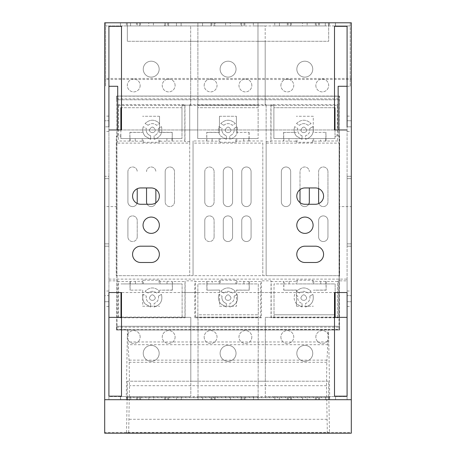 <?xml version="1.0" encoding="UTF-8"?>
<svg xmlns="http://www.w3.org/2000/svg" width="456" height="456" viewBox="0 0 456 456"><rect width="100%" height="100%" fill="white"/><g stroke="black" fill="none" stroke-linecap="round" stroke-linejoin="round"><path stroke-width="0.34" stroke-dasharray="2.28 1.71" d="M116.776 96.222L117.01 329.42L127.463 329.42L126.272 397.712L329.728 397.712L328.537 329.42L338.99 329.42L339.224 96.222L116.605 96.056L116.725 101.659C117.021 176.141 117.004 250.367 116.668 324.336L116.428 329.996L116.73 327.163C117.078 251.33 117.095 175.229 116.787 98.861L116.605 96.056L339.538 96.056L339.424 101.659C339.127 176.141 339.144 250.367 339.481 324.336L339.714 329.996L339.418 327.163C339.07 251.33 339.047 175.229 339.361 98.861L339.538 96.056M339.224 96.222L116.605 96.056L116.622 99.801L339.52 99.801M150.628 303.462C147.829 302.453 146.342 300.481 146.171 297.551L146.33 296.121L143.264 294.365L146.33 296.121L146.171 297.551C146.342 300.481 147.829 302.453 150.628 303.462L150.651 307.042L145.071 303.856C142.774 301.006 142.169 297.842 143.264 294.365C142.169 297.842 142.774 301.006 145.071 303.856L150.651 307.042L150.628 303.462M230.918 297.568C229.02 293.926 227.122 293.926 225.224 297.568C224.996 301.256 231.152 301.256 230.918 297.568C229.02 293.926 227.122 293.926 225.224 297.568C224.996 301.256 231.152 301.256 230.918 297.568M299.518 293.014C302.356 290.768 305.201 290.768 308.039 293.014L311.077 291.247L308.039 293.014C305.201 290.768 302.356 290.768 299.518 293.014L296.48 291.247C301.348 286.841 306.21 286.841 311.077 291.247C306.21 286.841 301.348 286.841 296.48 291.247L299.518 293.014M158.563 129.835C158.386 132.77 156.898 134.742 154.105 135.745L154.082 139.325L154.105 135.745C156.898 134.742 158.386 132.77 158.563 129.835L158.403 128.404L161.47 126.648C162.889 133.084 160.426 137.313 154.082 139.325C160.426 137.313 162.889 133.084 161.47 126.648L158.403 128.404L158.563 129.835M226.353 139.325L220.772 136.139C218.475 133.283 217.877 130.12 218.971 126.648L222.038 128.404L221.878 129.835L222.038 128.404L218.971 126.648C217.877 130.12 218.475 133.283 220.772 136.139L226.353 139.325L226.336 135.745C223.537 134.742 222.049 132.77 221.878 129.835C222.049 132.77 223.537 134.742 226.336 135.745L226.353 139.325M225.224 129.852C225.007 133.54 231.141 133.54 230.918 129.852C229.02 126.209 227.122 126.209 225.224 129.852C225.007 133.54 231.141 133.54 230.918 129.852C229.02 126.209 227.122 126.209 225.224 129.852M309.812 296.121L309.972 297.551C309.801 300.481 308.319 302.453 305.514 303.462L305.497 307.042L305.514 303.462C308.319 302.453 309.801 300.481 309.972 297.551L309.812 296.121L312.879 294.365C314.309 300.795 311.847 305.018 305.497 307.042C311.847 305.024 314.309 300.795 312.879 294.365L309.812 296.121M149.517 129.852C149.3 133.54 155.433 133.54 155.217 129.852C153.319 126.209 151.415 126.209 149.517 129.852C149.3 133.54 155.433 133.54 155.217 129.852C153.319 126.209 151.415 126.209 149.517 129.852M223.81 293.014C226.655 290.768 229.493 290.768 232.332 293.014L235.37 291.247L232.332 293.014C229.493 290.768 226.655 290.768 223.81 293.014L220.772 291.247C225.64 286.841 230.508 286.841 235.37 291.247C230.508 286.841 225.64 286.841 220.772 291.247L223.81 293.014M146.171 129.835L146.33 128.404L143.264 126.648L146.33 128.404L146.171 129.835C146.347 132.77 147.835 134.742 150.628 135.745L150.651 139.325L145.071 136.139C142.774 133.283 142.169 130.12 143.264 126.648C142.169 130.12 142.774 133.283 145.071 136.139L150.651 139.325L150.628 135.745C147.835 134.742 146.347 132.77 146.171 129.835M234.11 296.121L234.27 297.551C234.099 300.481 232.611 302.453 229.807 303.462L229.79 307.042L229.807 303.462C232.611 302.453 234.099 300.481 234.27 297.551L234.11 296.121L237.171 294.365C238.602 300.795 236.14 305.018 229.79 307.042C236.14 305.024 238.602 300.795 237.171 294.365L234.11 296.121M221.878 297.551L222.038 296.121L218.971 294.365L222.038 296.121L221.878 297.551C222.049 300.481 223.531 302.453 226.336 303.462L226.353 307.042L220.772 303.856C218.475 301.006 217.877 297.842 218.971 294.365C217.877 297.842 218.475 301.006 220.772 303.856L226.353 307.042L226.336 303.462C223.531 302.453 222.049 300.481 221.878 297.551M296.48 303.856C294.183 301.006 293.584 297.842 294.679 294.365L297.739 296.121L297.58 297.551L297.739 296.121L294.679 294.365C293.584 297.842 294.183 301.006 296.48 303.856L302.06 307.042L296.48 303.856M302.043 303.462L302.06 307.042L302.043 303.462C299.239 302.453 297.751 300.481 297.58 297.551C297.751 300.481 299.239 302.453 302.043 303.462M158.403 296.121L158.563 297.551C158.392 300.481 156.904 302.453 154.105 303.462L154.082 307.042L154.105 303.462C156.904 302.453 158.392 300.481 158.563 297.551L158.403 296.121L161.47 294.365C162.895 300.795 160.438 305.018 154.082 307.042C160.438 305.024 162.895 300.795 161.47 294.365L158.403 296.121M309.812 128.404L309.972 129.835C309.801 132.77 308.313 134.742 305.514 135.745L305.497 139.325L305.514 135.745C308.313 134.742 309.801 132.77 309.972 129.835L309.812 128.404L312.879 126.648C314.304 133.084 311.841 137.313 305.497 139.325C311.841 137.313 314.298 133.084 312.879 126.648L309.812 128.404M300.932 297.568C300.698 301.256 306.854 301.256 306.626 297.568C304.728 293.926 302.83 293.926 300.932 297.568C300.703 301.256 306.854 301.256 306.626 297.568C304.728 293.926 302.83 293.926 300.932 297.568M302.043 135.745C299.244 134.742 297.757 132.77 297.58 129.835L297.739 128.404L294.679 126.648L297.739 128.404L297.58 129.835C297.757 132.77 299.244 134.742 302.043 135.745L302.06 139.325L296.48 136.139C294.183 133.283 293.584 130.12 294.679 126.648C293.584 130.12 294.183 133.283 296.48 136.139L302.06 139.325L302.043 135.745M306.626 129.852C304.728 126.209 302.83 126.209 300.932 129.852C300.709 133.54 306.848 133.54 306.626 129.852C304.728 126.209 302.83 126.209 300.932 129.852C300.709 133.54 306.848 133.54 306.626 129.852M223.81 125.297C226.655 123.052 229.493 123.052 232.332 125.297L235.37 123.53L232.332 125.297C229.493 123.052 226.655 123.052 223.81 125.297L220.772 123.53C225.64 119.124 230.508 119.124 235.37 123.53C230.508 119.124 225.64 119.124 220.772 123.53L223.81 125.297M229.79 139.325L229.807 135.745C232.606 134.742 234.093 132.77 234.27 129.835C234.093 132.77 232.606 134.742 229.807 135.745L229.79 139.325C236.134 137.313 238.596 133.084 237.171 126.648C238.596 133.084 236.134 137.313 229.79 139.325M234.11 128.404L237.171 126.648L234.11 128.404L234.27 129.835L234.11 128.404M148.103 125.297C150.947 123.052 153.786 123.052 156.63 125.297L159.668 123.53L156.63 125.297C153.786 123.052 150.947 123.052 148.103 125.297L145.071 123.53C149.933 119.124 154.801 119.124 159.668 123.53C154.801 119.124 149.933 119.124 145.071 123.53L148.103 125.297M149.517 297.568C149.289 301.256 155.445 301.256 155.217 297.568C153.319 293.926 151.415 293.926 149.517 297.568C149.289 301.256 155.445 301.256 155.217 297.568C153.319 293.926 151.415 293.926 149.517 297.568M296.48 123.53C301.348 119.124 306.21 119.124 311.077 123.53L308.039 125.297C305.201 123.052 302.356 123.052 299.518 125.297L296.48 123.53C301.348 119.124 306.21 119.124 311.077 123.53L308.039 125.297C305.201 123.052 302.356 123.052 299.518 125.297L296.48 123.53M159.668 291.247L156.63 293.014C153.786 290.768 150.947 290.768 148.103 293.014L145.071 291.247C149.933 286.841 154.801 286.841 159.668 291.247L156.63 293.014C153.786 290.768 150.947 290.768 148.103 293.014L145.071 291.247C149.933 286.841 154.801 286.841 159.668 291.247M339.572 326.268L339.572 329.996L116.428 329.996L116.668 324.336C117.004 250.367 117.021 176.141 116.725 101.659L116.622 99.801L339.378 99.801L339.275 101.659C338.979 176.141 338.996 250.367 339.332 324.336L339.572 326.268L116.428 326.268L339.714 326.268M117.01 329.42L116.428 329.996L339.714 329.996M140.157 85.46A6.43 6.43 0 0 1 132.588 91.787A6.43 6.43 0 0 1 133.733 79.031A6.43 6.43 0 0 1 140.157 85.46A6.43 6.43 0 0 1 132.588 91.787A6.43 6.43 0 0 1 133.733 79.031A6.43 6.43 0 0 1 140.157 85.46M159.167 69.152A7.963 7.963 0 0 1 148.382 76.602A7.963 7.963 0 0 1 151.204 61.195A7.963 7.963 0 0 1 157.166 74.431A7.963 7.963 0 0 1 143.241 69.152A7.963 7.963 0 0 1 151.204 61.195A7.963 7.963 0 0 1 159.167 69.152M175.098 85.46A6.43 6.43 0 0 0 168.674 79.031A6.43 6.43 0 0 0 162.245 85.46A6.43 6.43 0 0 0 168.674 91.89A6.43 6.43 0 0 0 175.098 85.46A6.43 6.43 0 0 0 168.674 79.031A6.43 6.43 0 0 0 162.245 85.46A6.43 6.43 0 0 0 168.674 91.89A6.43 6.43 0 0 0 175.098 85.46M204.174 85.46A6.43 6.43 0 0 1 211.994 79.184A6.43 6.43 0 0 1 210.604 91.89A6.43 6.43 0 0 1 204.778 82.741A6.43 6.43 0 0 1 217.027 85.46A6.43 6.43 0 0 1 210.604 91.89A6.43 6.43 0 0 1 204.174 85.46M315.843 85.46A6.43 6.43 0 0 0 323.412 91.787A6.43 6.43 0 0 0 322.267 79.031A6.43 6.43 0 0 0 315.843 85.46A6.43 6.43 0 0 0 323.412 91.787A6.43 6.43 0 0 0 322.267 79.031A6.43 6.43 0 0 0 315.843 85.46M296.833 69.152A7.963 7.963 0 0 0 307.618 76.602A7.963 7.963 0 0 0 304.796 61.195A7.963 7.963 0 0 0 298.834 74.431A7.963 7.963 0 0 0 312.759 69.152A7.963 7.963 0 0 0 304.796 61.195A7.963 7.963 0 0 0 296.833 69.152M280.902 85.46A6.43 6.43 0 0 1 287.326 79.031A6.43 6.43 0 0 1 293.755 85.46A6.43 6.43 0 0 1 287.326 91.89A6.43 6.43 0 0 1 280.902 85.46A6.43 6.43 0 0 1 287.326 79.031A6.43 6.43 0 0 1 293.755 85.46A6.43 6.43 0 0 1 287.326 91.89A6.43 6.43 0 0 1 280.902 85.46M251.826 85.46A6.43 6.43 0 0 0 244.006 79.184A6.43 6.43 0 0 0 245.396 91.89A6.43 6.43 0 0 0 251.222 82.741A6.43 6.43 0 0 0 238.972 85.46A6.43 6.43 0 0 0 245.396 91.89A6.43 6.43 0 0 0 251.826 85.46M220.111 69.152A7.963 7.963 0 0 1 228 61.195A7.963 7.963 0 0 1 236.037 69.152A7.963 7.963 0 0 1 228.074 77.115A7.963 7.963 0 0 1 220.111 69.152A7.963 7.963 0 0 1 228.074 61.195A7.963 7.963 0 0 1 236.037 69.152A7.963 7.963 0 0 1 228 77.115A7.963 7.963 0 0 1 220.111 69.152M108.921 126.825L104.698 126.825L104.698 131.482L104.698 116.109L104.698 126.825L108.921 126.825L108.921 120.766L108.921 131.482L108.921 129.966L334.499 129.966L334.499 26.323L335.548 26.323L335.548 22.8L328.673 22.8L328.673 41.296L127.327 41.296L328.673 41.296L328.673 22.8L127.327 22.8L127.327 41.296L127.327 22.8L127.327 25.946L328.531 25.946L328.531 22.8L120.452 22.8L120.452 25.946L120.452 22.8L127.327 22.8L127.327 25.946L105.632 25.946L211.858 25.946L197.881 25.946L197.881 103.233L197.881 25.946L257.976 25.946L244 25.946L257.976 25.946L244 25.946L257.976 25.946L253.319 25.946L257.976 25.946L257.976 103.233L257.976 22.8L244 22.8L257.976 22.8L244 22.8L244 25.946L244 22.8L257.976 22.8L257.976 25.946L265.181 25.946L265.181 41.296L257.976 41.296L265.181 41.296L265.181 105.142L273.879 105.142L273.879 138.567L335 138.567L335 136.578L339.612 136.578L339.612 275.675L116.246 275.675L116.246 136.578L120.857 136.578L120.857 138.567L181.978 138.567L120.857 138.567L120.857 107.707L181.978 107.707L181.978 138.567L181.978 129.966L197.727 129.966L181.978 129.966L181.978 105.142L181.978 107.707L121.501 107.707M347.079 126.825L351.302 126.825L351.302 120.766L351.302 126.825L347.079 126.825L347.079 120.766L347.079 131.482L347.079 129.966L121.501 129.966L121.501 26.323L120.452 26.323L120.452 22.8L104.698 22.8L104.698 399.695L127.327 399.695L127.327 381.205L328.673 381.205L328.673 399.695L328.673 381.205L127.327 381.205L127.327 399.695L335.548 399.695L108.921 399.695L347.079 399.695L347.079 396.549L335.548 396.549L335.548 399.695L347.079 399.695L347.079 280.845L338.227 280.845L338.227 317.798L271.029 317.798L271.029 280.845L261.356 280.845L260.684 281.523L249.261 281.523L249.261 290.164L236.544 290.05L236.544 306.227L236.544 290.05M108.921 243.857L108.921 246.189L104.698 246.189L104.698 176.307L104.698 246.189L104.698 176.307L104.698 246.189L108.921 246.189L108.921 176.307L108.921 246.189L108.921 176.307L108.921 246.189L108.921 176.307L108.921 246.189L108.921 176.307L108.921 246.189L108.921 243.857L104.698 243.857L108.921 243.857M351.302 399.695L351.302 22.8L335.548 22.8L335.548 26.323L347.079 26.323L347.079 396.173L335.548 396.173L335.548 399.695L351.302 399.695L351.302 78.472L351.302 206.591L338.99 206.591M108.921 129.966L108.921 292.53L334.499 292.53L121.501 292.53L121.501 396.173L120.452 396.173L120.452 399.695L120.452 396.173L108.921 396.173L108.921 26.323L120.452 26.323L120.452 22.8L105.632 22.8L105.632 86.275L105.632 22.8L350.225 22.8L328.531 22.8L328.531 25.946L335.405 25.946L335.405 22.8L335.405 25.946L350.225 25.946L265.181 25.946L265.181 105.142L273.879 105.142L273.879 138.567L335 138.567L335 107.707L273.879 107.707L334.499 107.707M347.079 129.966L347.079 292.53L334.499 292.53L334.499 396.173L335.548 396.173L335.548 399.695L335.548 396.549L265.324 396.549L347.079 396.549L347.079 396.173M132.565 254.34A8.151 8.151 0 0 0 140.722 262.496L151.204 262.496A8.151 8.151 0 0 0 159.355 254.34A8.151 8.151 0 0 0 151.204 246.189L140.722 246.189A8.151 8.151 0 0 0 132.565 254.34M143.047 225.224A8.151 8.151 0 0 0 151.204 233.375A8.151 8.151 0 0 0 159.355 225.224A8.151 8.151 0 0 0 151.204 217.073A8.151 8.151 0 0 0 143.047 225.224M313.095 225.224A8.151 8.151 0 0 0 304.944 217.073A8.151 8.151 0 0 0 296.788 225.224A8.151 8.151 0 0 0 304.944 233.375A8.151 8.151 0 0 0 313.095 225.224M296.788 254.34A8.151 8.151 0 0 1 304.944 246.189L315.427 246.189A8.151 8.151 0 0 1 323.578 254.34A8.151 8.151 0 0 1 315.427 262.496L304.944 262.496A8.151 8.151 0 0 1 296.788 254.34M323.578 196.108A8.151 8.151 0 0 0 315.427 187.952L304.944 187.952A8.151 8.151 0 0 0 296.788 196.108A8.151 8.151 0 0 0 304.944 204.26L315.427 204.26A8.151 8.151 0 0 0 323.578 196.108M140.722 187.952L151.204 187.952A8.151 8.151 0 0 1 159.355 196.108A8.151 8.151 0 0 1 151.204 204.26L140.722 204.26A8.151 8.151 0 0 1 132.565 196.108A8.151 8.151 0 0 1 140.722 187.952M104.698 295.676L104.698 306.392L104.698 295.676L108.921 295.676L108.921 291.013L108.921 306.392L108.921 295.676L104.698 295.676M104.698 176.307L104.698 178.638L104.698 176.307L108.921 176.307L108.921 178.638L108.921 176.307L104.698 176.307M108.921 120.766L108.921 116.109L108.921 120.766L104.698 120.766L108.921 120.766M220.111 353.343A7.963 7.963 0 0 0 228 361.306A7.963 7.963 0 0 0 236.037 353.343A7.963 7.963 0 0 0 228.074 345.38A7.963 7.963 0 0 0 220.111 353.343A7.963 7.963 0 0 0 228.074 361.306A7.963 7.963 0 0 0 236.037 353.343A7.963 7.963 0 0 0 228 345.38A7.963 7.963 0 0 0 220.111 353.343M140.157 337.035A6.43 6.43 0 0 0 132.588 330.708A6.43 6.43 0 0 0 133.733 343.465A6.43 6.43 0 0 0 140.157 337.035A6.43 6.43 0 0 0 132.588 330.708A6.43 6.43 0 0 0 133.733 343.465A6.43 6.43 0 0 0 140.157 337.035M159.167 353.343A7.963 7.963 0 0 0 148.382 345.899A7.963 7.963 0 0 0 151.204 361.306A7.963 7.963 0 0 0 157.166 348.065A7.963 7.963 0 0 0 143.241 353.343A7.963 7.963 0 0 0 151.204 361.306A7.963 7.963 0 0 0 159.167 353.343M175.098 337.035A6.43 6.43 0 0 1 168.674 343.465A6.43 6.43 0 0 1 162.245 337.035A6.43 6.43 0 0 1 168.674 330.606A6.43 6.43 0 0 1 175.098 337.035A6.43 6.43 0 0 1 168.674 343.465A6.43 6.43 0 0 1 162.245 337.035A6.43 6.43 0 0 1 168.674 330.606A6.43 6.43 0 0 1 175.098 337.035M204.174 337.035A6.43 6.43 0 0 0 211.994 343.311A6.43 6.43 0 0 0 210.604 330.606A6.43 6.43 0 0 0 204.778 339.754A6.43 6.43 0 0 0 217.027 337.035A6.43 6.43 0 0 0 210.604 330.606A6.43 6.43 0 0 0 204.174 337.035M315.843 337.035A6.43 6.43 0 0 1 323.412 330.708A6.43 6.43 0 0 1 322.267 343.465A6.43 6.43 0 0 1 315.843 337.035A6.43 6.43 0 0 1 323.412 330.708A6.43 6.43 0 0 1 322.267 343.465A6.43 6.43 0 0 1 315.843 337.035M296.833 353.343A7.963 7.963 0 0 1 307.618 345.899A7.963 7.963 0 0 1 304.796 361.306A7.963 7.963 0 0 1 298.834 348.065A7.963 7.963 0 0 1 312.759 353.343A7.963 7.963 0 0 1 304.796 361.306A7.963 7.963 0 0 1 296.833 353.343M280.902 337.035A6.43 6.43 0 0 0 287.326 343.465A6.43 6.43 0 0 0 293.755 337.035A6.43 6.43 0 0 0 287.326 330.606A6.43 6.43 0 0 0 280.902 337.035A6.43 6.43 0 0 0 287.326 343.465A6.43 6.43 0 0 0 293.755 337.035A6.43 6.43 0 0 0 287.326 330.606A6.43 6.43 0 0 0 280.902 337.035M251.826 337.035A6.43 6.43 0 0 1 244.006 343.311A6.43 6.43 0 0 1 245.396 330.606A6.43 6.43 0 0 1 251.222 339.754A6.43 6.43 0 0 1 238.972 337.035A6.43 6.43 0 0 1 245.396 330.606A6.43 6.43 0 0 1 251.826 337.035M108.921 246.189L104.698 246.189L108.921 246.189M347.079 246.189L351.302 246.189L351.302 243.857L351.302 246.189L351.302 243.857L351.302 246.189L351.302 243.857L351.302 246.189L351.302 243.857L351.302 246.189L351.302 243.857L351.302 246.189L347.079 246.189L351.302 246.189L347.079 246.189L347.079 243.857L347.079 246.189L351.302 246.189L347.079 246.189L347.079 243.857L347.079 246.189L347.079 243.857L347.079 246.189L351.302 246.189L347.079 246.189L347.079 243.857L347.079 246.189L351.302 246.189L347.079 246.189L347.079 243.857L347.079 246.189M347.079 301.729L347.079 291.013L347.079 301.729L351.302 301.729L351.302 295.676L351.302 301.729L347.079 301.729M351.302 295.676L351.302 291.013L351.302 295.676L347.079 295.676L351.302 295.676M351.302 178.638L351.302 243.857L351.302 176.307L351.302 243.857L351.302 176.307L351.302 243.857L351.302 176.307L351.302 243.857L351.302 176.307L351.302 243.857L351.302 178.638L347.079 178.638L347.079 243.857L347.079 176.307L347.079 178.638L347.079 176.307L351.302 176.307L347.079 176.307L347.079 243.857L347.079 176.307L351.302 176.307L347.079 176.307L347.079 243.857L347.079 176.307L351.302 176.307L347.079 176.307L347.079 243.857L347.079 176.307L351.302 176.307L347.079 176.307L347.079 243.857L347.079 178.638L351.302 178.638M351.302 120.766L351.302 116.109L351.302 120.766L347.079 120.766L347.079 116.109L347.079 120.766L351.302 120.766M347.079 176.307L351.302 176.307L347.079 176.307M104.698 433.2L104.698 432.539L351.302 432.539L351.302 206.591M104.698 432.539L104.698 79.481L351.302 79.481M329.728 397.712L328.839 397.364L127.161 397.364L126.517 432.71L329.483 432.71L327.322 433.143L128.677 433.143L129.47 385.702L129.179 362.292L128.068 344.696L128.085 329.665L328.537 329.42M328.839 397.364L329.483 432.71M338.99 329.42L339.572 329.996M127.463 329.42L128.085 329.665M327.322 433.143L326.53 385.702L326.821 362.292L327.978 341.966L128.022 341.966M327.978 341.966L327.915 329.665M339.395 96.056L339.378 99.801M104.698 399.695L104.698 78.472L351.302 78.472M126.272 397.712L127.161 397.364M126.517 432.71L128.677 433.143M326.53 385.702L129.47 385.702M351.302 433.2L351.302 432.539M104.698 78.472L104.698 79.481M159.532 116.274L142.585 116.274L159.532 116.274L159.532 132.445L159.532 116.274M189.719 105.376L189.719 104.698L266.139 104.698L266.139 105.376L189.719 105.376L189.719 275.675L189.719 143.104L116.32 143.104L118.446 140.978L142.226 141.218L143.281 142.272L158.842 142.272L159.891 141.218L159.891 138.567M189.719 104.698L189.719 143.104M202.538 22.8L202.538 25.946L202.538 22.8L202.538 25.946L202.538 22.8L210.985 22.8L210.985 25.946L210.985 22.8L211.858 22.8L211.858 25.946L211.858 22.8L197.881 22.8L197.881 25.946L197.881 22.8L202.538 22.8L197.881 22.8L197.881 25.946L197.881 22.8L197.881 25.946L197.881 22.8L211.858 22.8L202.538 22.8M219.456 116.274L219.456 132.445L219.456 116.274L236.402 116.274L219.456 116.274M181.112 22.8L181.112 25.946L167.717 25.946L181.112 25.946L167.717 25.946L181.112 25.946L181.112 22.8L181.112 25.946L181.112 22.8L176.449 22.8L176.449 25.946L176.449 22.8L176.449 25.946L176.449 22.8L181.112 22.8L181.112 25.946L181.112 22.8L167.717 22.8L167.717 25.946L167.717 22.8L168.589 22.8L168.589 25.946L168.589 22.8L181.112 22.8L167.717 22.8L181.112 22.8M204.778 201.928L204.778 171.65L204.778 201.928A4.657 4.657 0 0 0 209.435 206.591A4.657 4.657 0 0 0 214.098 201.928L214.098 171.65L214.098 201.928A4.657 4.657 0 0 1 209.435 206.591A4.657 4.657 0 0 1 204.778 201.928M290.472 22.8L316.213 22.8L316.213 25.946L290.472 25.946L316.213 25.946L290.472 25.946L316.213 25.946L316.213 22.8L290.472 22.8L290.472 25.946L290.472 22.8L316.213 22.8L290.472 22.8M240.796 25.946L215.061 25.946L215.061 22.8L215.061 25.946L214.189 25.946L241.669 25.946L214.189 25.946L240.796 25.946L240.796 22.8L214.189 22.8L214.189 25.946L214.189 22.8L241.669 22.8L241.669 25.946L240.796 25.946L240.796 22.8L214.189 22.8L241.669 22.8L241.669 25.946L240.796 25.946M155.861 189.417L155.861 201.928A4.657 4.657 0 0 1 151.204 206.591A4.657 4.657 0 0 1 146.541 201.928L146.541 187.952M155.77 202.863A4.657 4.657 0 0 1 147.168 204.26M146.541 171.65A4.657 4.657 0 0 1 151.204 166.987A4.657 4.657 0 0 1 155.861 171.65A4.657 4.657 0 0 0 151.204 166.987A4.657 4.657 0 0 0 146.541 171.65M299.997 189.628L299.997 171.65A4.657 4.657 -90 0 1 304.654 166.987A4.657 4.657 -90 0 1 309.316 171.65A4.657 4.657 -90 0 0 304.654 166.987A4.657 4.657 -90 0 0 299.997 171.65L299.997 201.928A4.657 4.657 -90 0 0 304.654 206.591A4.657 4.657 -90 0 0 309.316 201.928L309.316 187.952M300.048 202.629A4.657 4.657 -90 0 0 308.689 204.26M318.63 188.613L318.63 171.65A4.657 4.657 -90 0 1 323.293 166.987A4.657 4.657 -90 0 1 327.95 171.65A4.657 4.657 -90 0 0 323.293 166.987A4.657 4.657 -90 0 0 318.63 171.65L318.63 201.928A4.657 4.657 -90 0 0 323.293 206.591A4.657 4.657 -90 0 0 327.95 201.928L327.95 171.65L327.95 201.928A4.657 4.657 -90 0 1 318.898 203.484M281.363 201.928A4.657 4.657 -90 0 0 286.02 206.591A4.657 4.657 -90 0 0 290.677 201.928L290.677 171.65A4.657 4.657 -90 0 0 286.02 166.987A4.657 4.657 -90 0 0 281.363 171.65L281.363 201.928L281.363 171.65A4.657 4.657 -90 0 1 286.02 166.987A4.657 4.657 -90 0 1 290.677 171.65L290.677 201.928A4.657 4.657 -90 0 1 286.02 206.591A4.657 4.657 -90 0 1 281.363 201.928M241.76 236.869A4.657 4.657 -90 0 0 246.422 241.532A4.657 4.657 -90 0 0 251.079 236.869L251.079 220.567A4.657 4.657 -90 0 0 246.422 215.905A4.657 4.657 -90 0 0 241.76 220.567L241.76 236.869L241.76 220.567A4.657 4.657 -90 0 1 246.422 215.905A4.657 4.657 -90 0 1 251.079 220.567L251.079 236.869A4.657 4.657 -90 0 1 246.422 241.532A4.657 4.657 -90 0 1 241.76 236.869M318.63 236.869A4.657 4.657 -90 0 0 323.293 241.532A4.657 4.657 -90 0 0 327.95 236.869L327.95 220.567A4.657 4.657 -90 0 0 323.293 215.905A4.657 4.657 -90 0 0 318.63 220.567L318.63 236.869L318.63 220.567A4.657 4.657 -90 0 1 323.293 215.905A4.657 4.657 -90 0 1 327.95 220.567L327.95 236.869A4.657 4.657 -90 0 1 323.293 241.532A4.657 4.657 -90 0 1 318.63 236.869M241.76 201.928A4.657 4.657 -90 0 0 246.422 206.591A4.657 4.657 -90 0 0 251.079 201.928L251.079 171.65A4.657 4.657 -90 0 0 246.422 166.987A4.657 4.657 -90 0 0 241.76 171.65L241.76 201.928L241.76 171.65A4.657 4.657 -90 0 1 246.422 166.987A4.657 4.657 -90 0 1 251.079 171.65L251.079 201.928A4.657 4.657 -90 0 1 246.422 206.591A4.657 4.657 -90 0 1 241.76 201.928M137.227 188.738L137.227 201.928A4.657 4.657 0 0 1 132.565 206.591A4.657 4.657 0 0 1 127.908 201.928L127.908 171.65L127.908 201.928A4.657 4.657 0 0 0 136.999 203.365M127.908 171.65A4.657 4.657 0 0 1 132.565 166.987A4.657 4.657 0 0 1 137.227 171.65A4.657 4.657 0 0 0 132.565 166.987A4.657 4.657 0 0 0 127.908 171.65M165.18 171.65L165.18 201.928L165.18 171.65A4.657 4.657 0 0 1 169.837 166.987A4.657 4.657 0 0 1 174.494 171.65L174.494 201.928L174.494 171.65A4.657 4.657 0 0 0 169.837 166.987A4.657 4.657 0 0 0 165.18 171.65M174.494 201.928A4.657 4.657 0 0 1 169.837 206.591A4.657 4.657 0 0 1 165.18 201.928A4.657 4.657 0 0 0 169.837 206.591A4.657 4.657 0 0 0 174.494 201.928M204.778 220.567L204.778 236.869L204.778 220.567A4.657 4.657 0 0 1 209.435 215.905A4.657 4.657 0 0 1 214.098 220.567L214.098 236.869L214.098 220.567A4.657 4.657 0 0 0 209.435 215.905A4.657 4.657 0 0 0 204.778 220.567M214.098 236.869A4.657 4.657 0 0 1 209.435 241.532A4.657 4.657 0 0 1 204.778 236.869A4.657 4.657 0 0 0 209.435 241.532A4.657 4.657 0 0 0 214.098 236.869M127.908 220.567L127.908 236.869L127.908 220.567A4.657 4.657 0 0 1 132.565 215.905A4.657 4.657 0 0 1 137.227 220.567L137.227 236.869L137.227 220.567A4.657 4.657 0 0 0 132.565 215.905A4.657 4.657 0 0 0 127.908 220.567M137.227 236.869A4.657 4.657 0 0 1 132.565 241.532A4.657 4.657 0 0 1 127.908 236.869A4.657 4.657 0 0 0 132.565 241.532A4.657 4.657 0 0 0 137.227 236.869M204.778 171.65A4.657 4.657 0 0 1 209.435 166.987A4.657 4.657 0 0 1 214.098 171.65A4.657 4.657 0 0 0 209.435 166.987A4.657 4.657 0 0 0 204.778 171.65M258.13 138.567L197.727 138.567L197.727 103.233L197.727 105.142L258.13 105.142L197.727 105.142L197.727 107.707L258.13 107.707L258.13 138.567L258.13 129.966L273.879 129.966L258.13 129.966L258.13 103.233L258.13 107.707L197.727 107.707L197.727 138.567L258.13 138.567M223.269 201.928L223.269 171.65A4.657 4.657 90 0 1 227.932 166.987A4.657 4.657 90 0 1 232.588 171.65L232.588 201.928A4.657 4.657 90 0 1 227.932 206.591A4.657 4.657 90 0 1 223.269 201.928A4.657 4.657 -90 0 0 227.932 206.591A4.657 4.657 -90 0 0 232.588 201.928L232.588 171.65A4.657 4.657 -90 0 0 227.932 166.987A4.657 4.657 -90 0 0 223.269 171.65L223.269 201.928M232.588 220.567L232.588 236.869A4.657 4.657 90 0 1 227.932 241.532A4.657 4.657 90 0 1 223.269 236.869L223.269 220.567A4.657 4.657 90 0 1 227.932 215.905A4.657 4.657 90 0 1 232.588 220.567A4.657 4.657 -90 0 0 227.932 215.905A4.657 4.657 -90 0 0 223.269 220.567L223.269 236.869A4.657 4.657 -90 0 0 227.932 241.532A4.657 4.657 -90 0 0 232.588 236.869L232.588 220.567M262.804 143.104L262.804 275.675L262.804 143.104L193.053 143.104L193.053 275.675L116.32 275.675L116.32 143.104M266.139 105.376L266.139 275.675L193.053 275.675L193.053 140.978L206.739 140.978L206.739 132.337L206.847 138.567M190.676 105.142L190.676 25.946L190.676 41.296L197.881 41.296L190.676 41.296L190.676 105.142L181.978 105.142L190.676 105.142M117.716 86.275L108.921 86.275M120.857 129.966L120.857 135.107L117.716 135.107L117.716 129.966M140.522 22.8L140.522 25.946L165.385 25.946L139.644 25.946L165.385 25.946L139.644 25.946L140.522 25.946L140.522 22.8L164.513 22.8L164.513 25.946L164.513 22.8L165.385 22.8L165.385 25.946L165.385 22.8L139.644 22.8L139.644 25.946L139.644 22.8L165.385 22.8L140.522 22.8M159.891 141.218L172.003 141.098L172.003 138.567M325.299 22.8L325.299 25.946L318.539 25.946L329.488 25.946L325.299 25.946L325.299 22.8L318.539 22.8L325.299 22.8M136.441 22.8L126.369 22.8L130.559 22.8L130.559 25.946L137.319 25.946L126.369 25.946L130.559 25.946L130.559 22.8L136.441 22.8L136.441 25.946M126.369 22.8L126.369 25.946L126.369 22.8M172.003 141.098L184.834 140.978L184.971 141.651L189.719 141.651M137.319 22.8L137.319 25.946M117.716 135.107L116.246 136.578M184.834 140.978L184.834 105.376L118.446 105.376L117.773 104.698L117.773 86.275M118.446 105.376L118.446 140.978M206.739 140.978L206.984 138.567M347.079 86.275L350.225 86.275L350.225 22.8L350.225 86.275L338.084 86.275L338.084 104.698L270.887 104.698L270.887 141.651L266.139 141.651L266.139 143.104L339.538 143.104L337.411 140.978L320.619 141.098L320.619 138.567M266.139 104.698L266.139 141.651M117.773 104.698L184.971 104.698L184.971 141.651M206.847 132.445L219.456 132.445M236.402 132.337L236.402 116.274L236.402 132.445L249.118 132.337L236.402 132.445M249.01 132.445L249.01 138.567M206.984 141.098L219.097 141.218L220.151 142.272L220.151 138.567M219.456 132.337L206.739 132.337M220.145 142.272L235.712 142.272L235.712 138.567M172.14 138.567L172.248 132.337L172.248 140.978M262.804 140.978L249.118 140.978L249.118 132.337M302.47 22.8L307.127 22.8L302.47 22.8L302.47 25.946L307.127 25.946L302.47 25.946L302.47 22.8M279.408 22.8L288.141 22.8L274.746 22.8L288.141 22.8L274.746 22.8L279.408 22.8L279.408 25.946L274.746 25.946L288.141 25.946L274.746 25.946L288.141 25.946L274.746 25.946L279.408 25.946L279.408 22.8M241.669 22.8L240.796 22.8L241.669 22.8M230.257 22.8L225.6 22.8L230.257 22.8L230.257 25.946L225.6 25.946L230.257 25.946L230.257 22.8M148.73 22.8L153.387 22.8L148.73 22.8L148.73 25.946L153.387 25.946L148.73 25.946L148.73 22.8M129.869 140.978L129.869 132.337L129.977 138.567M130.114 141.098L130.114 138.567M129.977 132.445L142.585 132.337L129.869 132.337M159.532 132.445L172.14 132.445M120.857 135.107L120.857 136.578M172.248 132.337L159.532 132.337M184.834 105.376L184.971 104.698M266.139 143.104L266.139 275.675L339.538 275.675L339.538 143.104M193.053 143.104L193.053 140.978M153.387 22.8L153.387 25.946L153.387 22.8M225.6 22.8L225.6 25.946L225.6 22.8M249.118 140.978L236.761 141.218L235.712 142.272M287.269 22.8L287.269 25.946L287.269 22.8M274.746 22.8L274.746 25.946L274.746 22.8M248.873 141.098L248.873 138.567M270.887 104.698L271.024 105.376L337.411 105.376L337.411 140.978M337.411 105.376L338.084 104.698M339.612 136.578L338.141 135.107L338.141 129.966M253.319 22.8L253.319 25.946L253.319 22.8M244.872 22.8L244.872 25.946L244.872 22.8M320.619 141.098L313.631 141.218L312.582 142.272L297.016 142.272L295.967 141.218L295.967 138.567M313.272 132.337L313.272 116.274L296.326 116.274L313.272 116.274L313.272 132.445L325.989 132.337L313.272 132.445M288.141 22.8L288.141 25.946L288.141 22.8M291.344 22.8L291.344 25.946L291.344 22.8M295.967 141.218L283.854 141.098L283.854 138.567M329.488 22.8L329.488 25.946L329.488 22.8M315.341 22.8L315.341 25.946L315.341 22.8M318.539 22.8L318.539 25.946M307.127 22.8L307.127 25.946L307.127 22.8M319.417 22.8L319.417 25.946M257.976 22.8L257.976 25.946L257.976 22.8M270.887 141.651L271.024 140.978L283.854 141.098M271.024 105.376L271.024 140.978M283.717 132.445L296.326 132.337L283.717 132.445L283.717 138.567M325.989 140.978L325.989 132.337M283.609 132.337L283.609 140.978M325.744 141.098L325.744 138.567M338.141 135.107L335 135.107L335 136.578M335 129.966L335 135.107M325.88 132.445L325.88 138.567M296.468 306.227L313.414 306.227L296.468 306.227L296.468 290.05L296.468 306.227M296.468 290.05L283.752 290.164L283.752 281.523L271.166 281.523L271.166 317.119L337.554 317.119L337.554 281.523L313.774 281.278L312.719 280.229L297.158 280.229L296.109 281.278L296.109 283.928L335.143 283.928L335.143 314.788L274.022 314.788L334.499 314.788M121.501 317.353L190.819 317.353L190.819 396.549L127.469 396.549L127.469 399.695L127.469 396.549L120.595 396.549L120.595 399.695L120.595 396.549L108.921 396.549L108.921 396.173M258.119 396.549L258.273 319.263L258.119 396.549L198.024 396.549L258.119 396.549L244.142 396.549L258.119 396.549L244.142 396.549L258.119 396.549L258.119 399.695L258.119 396.549M261.356 317.798L260.684 317.119L195.459 317.119L194.786 317.798L261.356 317.798L261.356 280.845M108.921 292.53L108.921 399.695L108.921 396.549L190.819 396.549L190.819 381.205L198.024 381.205L198.024 396.549L212 396.549L198.024 396.549L212 396.549L198.024 396.549L202.681 396.549L198.024 396.549L198.024 319.263L198.024 381.205L190.819 381.205L190.819 317.353L108.921 317.353M108.921 280.845L117.916 280.845L117.916 317.798L185.113 317.798L185.113 280.845L194.786 280.845L195.459 281.523L206.881 281.523L206.881 290.164L219.598 290.05L206.881 290.164M194.786 317.798L194.786 280.845M240.939 396.549L214.331 396.549L241.811 396.549L214.331 396.549L241.811 396.549L240.939 396.549L240.939 399.695L215.203 399.695L215.203 396.549L215.203 399.695L214.331 399.695L241.811 399.695L214.331 399.695L241.811 399.695L240.939 399.695L240.939 396.549M225.743 396.549L230.4 396.549L225.743 396.549L225.743 399.695L230.4 399.695L225.743 399.695L225.743 396.549M198.024 399.695L212 399.695L198.024 399.695L212 399.695L198.024 399.695L202.681 399.695L198.024 399.695L198.024 396.549L198.024 399.695M139.787 399.695L165.528 399.695L139.787 399.695L165.528 399.695L139.787 399.695L139.787 396.549L165.528 396.549L139.787 396.549L165.528 396.549L139.787 396.549L139.787 399.695M130.701 399.695L137.461 399.695L126.511 399.695L130.701 399.695L130.701 396.549L137.461 396.549L126.511 396.549L130.701 396.549L130.701 399.695M176.592 399.695L167.859 399.695L181.254 399.695L167.859 399.695L176.592 399.695L176.592 396.549L181.254 396.549L167.859 396.549L181.254 396.549L167.859 396.549L181.254 396.549L176.592 396.549L176.592 399.695M153.53 399.695L148.873 399.695L153.53 399.695L153.53 396.549L148.873 396.549L153.53 396.549L153.53 399.695M244.142 399.695L258.119 399.695L244.142 399.695L258.119 399.695L244.142 399.695L244.142 396.549L244.142 399.695M290.614 399.695L316.356 399.695L290.614 399.695L316.356 399.695L290.614 399.695L290.614 396.549L316.356 396.549L290.614 396.549L316.356 396.549L290.614 396.549L290.614 399.695M329.631 399.695L318.681 399.695L329.631 399.695L329.631 396.549L318.681 396.549L329.631 396.549L329.631 399.695M274.888 399.695L288.283 399.695L274.888 399.695L288.283 399.695L274.888 399.695L274.888 396.549L288.283 396.549L274.888 396.549L288.283 396.549L274.888 396.549L279.551 396.549L274.888 396.549L274.888 399.695M253.462 399.695L258.119 399.695L253.462 399.695L253.462 396.549L253.462 399.695M307.27 399.695L302.613 399.695L307.27 399.695L307.27 396.549L302.613 396.549L307.27 396.549L307.27 399.695M245.014 399.695L245.014 396.549L245.014 399.695M291.487 399.695L291.487 396.549L291.487 399.695M315.478 399.695L315.478 396.549L315.478 399.695M316.356 399.695L316.356 396.549L316.356 399.695M279.551 399.695L279.551 396.549L279.551 399.695M325.442 399.695L325.442 396.549L325.442 399.695M318.681 399.695L318.681 396.549M319.559 399.695L319.559 396.549M287.411 399.695L287.411 396.549L287.411 399.695M288.283 399.695L288.283 396.549L288.283 399.695M302.613 399.695L302.613 396.549L302.613 399.695M249.261 281.523L236.903 281.278L235.849 280.229L235.849 283.928L258.273 283.928L258.273 314.788L197.87 314.788L197.87 319.263L197.87 283.928L197.87 314.788L258.273 314.788L258.273 319.263L258.273 283.928L197.87 283.928L206.99 283.928L206.99 290.05M230.4 399.695L230.4 396.549L230.4 399.695M235.849 283.928L206.99 283.928M235.855 280.229L220.288 280.229L220.288 283.928M108.921 279.118L347.079 279.118L347.079 280.845M347.079 279.118L347.079 292.53M347.079 317.353L265.324 317.353L265.324 396.549L265.324 381.205L258.119 381.205L265.324 381.205L265.324 317.353L274.022 317.353L274.022 283.928L283.86 283.928L283.86 290.05M334.499 317.353L274.022 317.353L274.022 292.53L258.273 292.53L274.022 292.53L274.022 283.928L335.143 283.928L335.143 292.53M241.811 399.695L241.811 396.549L241.811 399.695M214.331 399.695L214.331 396.549L214.331 399.695M328.673 396.549L328.673 399.695L328.673 396.549M326.131 281.523L326.131 290.164L326.023 283.928M325.886 281.398L325.886 283.928M326.023 290.05L313.414 290.164L326.131 290.164M335.143 314.788L335.143 317.353M283.86 283.928L296.109 283.928M283.752 290.164L296.468 290.164M249.016 281.398L249.016 283.928M271.166 317.119L271.029 317.798M271.029 280.845L271.166 281.523M338.227 280.845L337.554 281.523M337.554 317.119L338.227 317.798M283.997 283.928L283.997 281.398L296.109 281.278M258.273 317.353L197.87 317.353L258.273 317.353M236.544 290.164L249.261 290.164M219.598 290.164L219.598 306.227L236.544 306.227L219.598 306.227L219.598 290.05M249.153 290.05L249.153 283.928M260.684 317.119L260.684 281.523M195.459 317.119L195.459 281.523M202.681 399.695L202.681 396.549L202.681 399.695M142.728 290.164L142.728 306.227L159.674 306.227L142.728 306.227L142.728 290.05L130.011 290.164L142.728 290.05M212 399.695L212 396.549L212 399.695M211.128 399.695L211.128 396.549L211.128 399.695M117.916 280.845L118.588 281.523L142.369 281.278L143.418 280.229L143.418 283.928L121 283.928L182.121 283.928L172.282 283.928L172.391 290.164L172.391 281.523L184.976 281.523L185.113 280.845M206.881 281.523L207.127 283.928M140.659 399.695L140.659 396.549L140.659 399.695M164.656 399.695L164.656 396.549L164.656 399.695M165.528 399.695L165.528 396.549L165.528 399.695M172.282 283.928L143.418 283.928M143.418 280.229L158.984 280.229L160.033 281.278L172.146 281.398L172.146 283.928M117.916 317.798L118.588 317.119L184.976 317.119L185.113 317.798M118.588 317.119L118.588 281.523M184.976 317.119L184.976 281.523M172.391 290.164L159.674 290.164L172.282 290.05M207.127 281.398L212.251 281.398L212.251 283.928M130.011 281.523L130.011 290.164M130.256 281.398L130.256 283.928M182.121 317.353L182.121 283.928L182.121 317.353M121 292.53L121 317.353M121 314.788L121.501 314.788M130.12 290.05L130.12 283.928M197.87 292.53L182.121 292.53L197.87 292.53M181.254 399.695L181.254 396.549L181.254 399.695M220.288 280.229L219.239 281.278L212.251 281.398M167.859 399.695L167.859 396.549L167.859 399.695M168.731 399.695L168.731 396.549L168.731 399.695M148.873 399.695L148.873 396.549L148.873 399.695M136.583 399.695L136.583 396.549M137.461 399.695L137.461 396.549M126.511 399.695L126.511 396.549L126.511 399.695M116.73 96.176L339.418 96.176M116.673 329.756L339.475 329.756M116.73 327.163L339.418 327.163M116.787 98.861L339.361 98.861M108.921 178.638L104.698 178.638L108.921 178.638M108.921 301.729L104.698 301.729L108.921 301.729M347.079 243.857L351.302 243.857L347.079 243.857M117.01 206.591L104.698 206.591M327.094 419.286L128.905 419.286M326.713 396.515L129.287 396.515M326.821 362.292L129.179 362.292M326.958 360.137L129.042 360.137M327.932 344.696L128.068 344.696M142.226 141.218L142.226 138.567M143.281 142.272L143.281 138.567M158.842 142.272L158.842 138.567M166.879 141.098L166.879 138.567M219.097 141.218L219.097 138.567M212.108 141.098L212.108 138.567M135.238 141.098L135.238 138.567M297.016 142.272L297.016 138.567M312.582 142.272L312.582 138.567M313.631 141.218L313.631 138.567M288.979 141.098L288.979 138.567M243.749 141.098L243.749 138.567M236.761 141.218L236.761 138.567M313.774 281.278L313.774 283.928M312.719 280.229L312.719 283.928M236.903 281.278L236.903 283.928M243.892 281.398L243.892 283.928M320.762 281.398L320.762 283.928M289.121 281.398L289.121 283.928M297.158 280.229L297.158 283.928M142.369 281.278L142.369 283.928M167.021 281.398L167.021 283.928M158.984 280.229L158.984 283.928M160.033 281.278L160.033 283.928M135.381 281.398L135.381 283.928M219.239 281.278L219.239 283.928M108.921 131.482L104.698 131.482M108.921 116.109L104.698 116.109M108.921 291.013L104.698 291.013M108.921 306.392L104.698 306.392M347.079 306.392L351.302 306.392M347.079 291.013L351.302 291.013M347.079 131.482L351.302 131.482M347.079 116.109L351.302 116.109"/><path stroke-width="0.68" d="M351.302 22.8L104.698 22.8L104.698 399.695L351.302 399.695L351.302 22.8M108.921 129.966L121.501 129.966L121.501 26.323L108.921 26.323L108.921 126.825M108.921 292.53L121.501 292.53L121.501 396.173L108.921 396.173L108.921 292.53L108.921 317.353L121.501 317.353M347.079 129.966L334.499 129.966L334.499 26.323L347.079 26.323L347.079 126.825M347.079 292.53L334.499 292.53L334.499 396.173L347.079 396.173L347.079 292.53L347.079 396.173M323.578 254.34A8.151 8.151 0 0 1 315.427 262.496L304.944 262.496A8.151 8.151 0 0 1 296.788 254.34A8.151 8.151 0 0 1 304.944 246.189L315.427 246.189A8.151 8.151 0 0 1 323.578 254.34M313.095 225.224A8.151 8.151 0 0 0 304.944 217.073A8.151 8.151 0 0 0 296.788 225.224A8.151 8.151 0 0 0 304.944 233.375A8.151 8.151 0 0 0 313.095 225.224M140.722 204.26L151.204 204.26A8.151 8.151 0 0 0 159.355 196.108A8.151 8.151 0 0 0 151.204 187.952L140.722 187.952A8.151 8.151 0 0 0 132.565 196.108A8.151 8.151 0 0 0 140.722 204.26M151.204 246.189L140.722 246.189A8.151 8.151 0 0 0 132.565 254.34A8.151 8.151 0 0 0 140.722 262.496L151.204 262.496A8.151 8.151 0 0 0 159.355 254.34A8.151 8.151 0 0 0 151.204 246.189M143.047 225.224A8.151 8.151 0 0 0 151.204 233.375A8.151 8.151 0 0 0 159.355 225.224A8.151 8.151 0 0 0 151.204 217.073A8.151 8.151 0 0 0 143.047 225.224M304.944 204.26L315.427 204.26A8.151 8.151 0 0 0 323.578 196.108A8.151 8.151 0 0 0 315.427 187.952L304.944 187.952A8.151 8.151 0 0 0 296.788 196.108A8.151 8.151 0 0 0 304.944 204.26M351.302 399.695L351.302 433.2L104.698 433.2L104.698 399.695M155.77 202.863A4.657 4.657 0 0 0 155.861 201.928L155.861 189.417M147.168 204.26A4.657 4.657 0 0 1 146.541 201.928L146.541 187.952M309.316 187.952L309.316 201.928A4.657 4.657 -90 0 1 308.689 204.26M299.997 189.628L299.997 201.928A4.657 4.657 -90 0 0 300.048 202.629M318.63 188.613L318.63 201.928A4.657 4.657 -90 0 0 318.898 203.484M136.999 203.365A4.657 4.657 0 0 0 137.227 201.928L137.227 188.738M108.921 86.275L117.716 86.275L117.716 129.966M121.501 107.707L120.857 107.707L120.857 129.966M338.141 129.966L338.141 86.275L347.079 86.275M334.499 107.707L335 107.707L335 129.966M347.079 317.353L334.499 317.353M334.499 314.788L335.143 314.788M335.143 317.353L335.143 292.53M108.921 396.173L108.921 317.353M121.501 314.788L121 314.788M121 317.353L121 292.53"/></g></svg>
